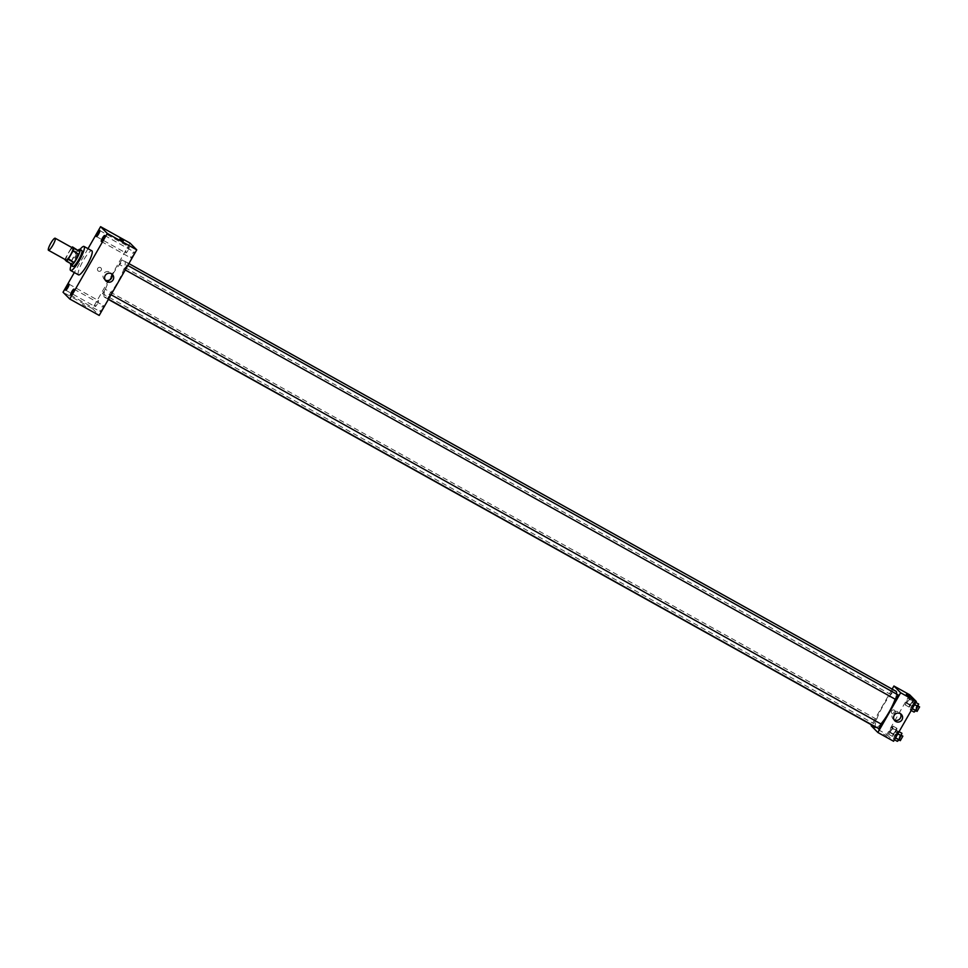 <?xml version="1.0" encoding="UTF-8"?>
<svg xmlns="http://www.w3.org/2000/svg" width="968" height="968" viewBox="0 0 968 968"><rect width="100%" height="100%" fill="white"/><g stroke="black" fill="none" stroke-linecap="round" stroke-linejoin="round"><path stroke-width="0.73" stroke-dasharray="4.84 3.63" d="M66.066 260.041A6.885 1.379 119.1 0 1 68.365 253.241A6.885 1.379 119.1 0 1 72.83 248.074M65.074 259.835L70.954 263.114A8.881 1.779 119.1 0 1 71.874 260.452L76.666 252.091L70.785 248.8A8.881 1.779 119.1 0 1 71.85 247.53M70.785 248.8L65.993 257.173A8.881 1.779 119.1 0 0 65.146 259.545M71.874 260.452L65.993 257.173M70.954 263.114L72.37 264.542M76.666 252.091A8.881 1.779 119.1 0 1 78.36 250.204M78.251 250.143A9.172 1.839 -60.9 0 0 74.016 256.012A9.172 1.839 -60.9 0 0 70.737 263.623M72.781 266.406A9.172 1.839 119.1 0 1 75.988 257.113A9.172 1.839 119.1 0 1 81.796 250.446M71.063 265.474A13.758 2.759 119.1 0 1 80.005 249.454M78.347 274.755A13.758 2.759 119.1 0 1 82.97 261.154A13.758 2.759 119.1 0 1 91.875 250.821M88.003 248.655L74.318 272.54M132.955 255.419A3.436 0.69 119.1 0 1 130.777 257.924A3.436 0.69 119.1 0 1 131.854 254.584A3.436 0.69 119.1 0 1 134.129 251.91A3.436 0.69 119.1 0 1 132.955 255.419M102.233 309.07A3.436 0.69 119.1 0 1 100.055 311.563A3.436 0.69 119.1 0 1 101.132 308.223A3.436 0.69 119.1 0 1 103.407 305.561A3.436 0.69 119.1 0 1 102.233 309.07M97.284 304.097A3.436 0.69 119.1 0 1 95.106 306.59A3.436 0.69 119.1 0 1 96.183 303.25A3.436 0.69 119.1 0 1 98.458 300.576A3.436 0.69 119.1 0 1 97.284 304.097M128.006 250.446A3.436 0.69 119.1 0 1 125.828 252.938A3.436 0.69 119.1 0 1 126.905 249.599A3.436 0.69 119.1 0 1 129.18 246.937A3.436 0.69 119.1 0 1 128.006 250.446M105.185 280.006A4.586 4.489 -44.8 0 1 104.35 272.879A4.586 4.489 -44.8 0 1 111.465 273.762M130.027 243.089L92.48 308.659L63.041 292.239M100.478 267.567A2.009 1.96 -44.8 0 1 100.866 270.701A2.009 1.96 -44.8 0 1 97.913 268.124A2.009 1.96 -44.8 0 1 100.902 267.894A2.009 1.96 -44.8 0 1 100.866 270.701A2.009 1.96 -44.8 0 1 97.913 268.124A2.009 1.96 -44.8 0 1 100.478 267.567M92.48 308.659L99.196 315.423M85.777 306.433L82.328 304.472L85.777 306.433M123.359 240.899L119.875 238.902M125.84 267.495L124.182 269.346L126.723 264.869L125.84 267.495M104.145 291.767L102.487 293.619L105.028 289.129L104.145 291.767M119.233 264.373L121.774 259.884L119.233 264.373L890.524 694.383L893.065 689.894L890.548 694.395M109.094 296.74L107.46 298.616L109.965 294.115L109.094 296.74M104.375 297.128A20.643 4.126 119.1 0 1 111.296 276.727A20.643 4.126 119.1 0 1 124.666 261.227A20.643 4.126 119.1 0 1 118.229 281.264A20.643 4.126 119.1 0 1 104.568 297.273A20.643 4.126 119.1 0 1 104.375 297.128M875.859 727.283A20.643 4.126 119.1 0 1 875.665 727.137A20.643 4.126 119.1 0 1 882.586 706.725A20.643 4.126 119.1 0 1 895.957 691.237M896.513 694.032A20.643 4.126 119.1 0 1 895.146 699.174M880.916 723.931A20.643 4.126 119.1 0 1 876.524 727.379M881.255 724.125L878.75 728.626M873.777 723.628L876.318 719.139L873.777 723.628L102.511 293.643M895.473 699.356L898.014 694.867M892.145 689.107L871.636 724.935M909.63 694.758L886.87 734.494L871.164 725.746M892.339 713.634A2.009 1.96 135.2 0 0 894.759 710.476A2.009 1.96 135.2 0 0 891.951 710.5A2.009 1.96 135.2 0 0 892.339 713.634A2.009 1.96 135.2 0 0 894.759 710.476A2.009 1.96 135.2 0 0 891.951 710.5A2.009 1.96 135.2 0 0 892.339 713.634M914.191 704.462L914.76 701.86L913.018 703.276L910.162 709.895L914.191 704.462L914.76 701.86L913.018 703.276L910.162 709.895L914.554 704.656M892.496 728.735L893.053 726.133L891.322 727.549L888.455 734.168L890.197 732.752L893.053 726.133L891.322 727.549L888.455 734.168L892.496 728.735L896.416 730.925L896.985 728.323L895.243 729.739L892.387 736.345L896.416 730.925M886.87 734.494L893.585 741.258M909.242 699.489L909.811 696.887L908.069 698.303L905.213 704.91L909.242 699.489L909.811 696.887L908.069 698.303L905.213 704.91L909.242 699.489L913.175 701.667L913.731 699.077L909.702 704.498L909.134 707.1L913.175 701.667M897.445 733.708L898.001 731.106L896.271 732.522L893.404 739.141L897.445 733.708L898.001 731.106L896.271 732.522L893.404 739.141L897.808 733.913M887.039 736.104L883.578 734.143L887.039 736.104M909.823 696.403L906.338 694.407M894.142 719.865A4.586 4.489 -44.8 0 1 893.295 712.738A4.586 4.489 -44.8 0 1 900.421 713.622M901.934 733.296L897.893 738.729L897.336 741.331M898.352 739.552L900.881 735.063L898.352 739.552L899.042 739.939M899.066 731.699L898.001 731.106M900.192 734.712L896.271 732.522M897.893 738.729L893.972 736.539M894.468 739.734L893.404 739.141M900.313 740.641L902.854 736.152M918.68 704.051L916.938 705.466L914.082 712.085M915.099 710.294L917.64 705.817L915.099 710.294M915.813 702.453L914.76 701.86M916.938 705.466L913.018 703.276M914.639 709.484L910.719 707.293M911.215 710.488L910.162 709.895M917.071 711.395L919.6 706.906M893.404 734.567L895.945 730.09L893.404 734.567L895.388 735.68L897.905 731.179L895.388 735.68M896.985 728.323L893.053 726.133M895.243 729.739L891.322 727.549M892.944 733.756L889.023 731.566M892.387 736.345L888.455 734.168M894.117 734.93L890.197 732.752M910.15 705.321L912.691 700.832L910.15 705.321L912.146 706.434L914.651 701.933L912.146 706.434M913.731 699.077L909.811 696.887M912.001 700.493L908.069 698.303M909.702 704.498L905.77 702.32M909.134 707.1L905.213 704.91M910.876 705.684L906.943 703.494M101.337 241.504L130.777 257.924M104.689 235.502L134.129 251.91M70.616 295.155L100.055 311.563M73.967 289.142L103.407 305.561M65.667 290.182L95.106 306.59M69.018 284.168L98.458 300.576M96.389 236.531L125.828 252.938M99.74 230.517L129.18 246.937M112.397 274.476L110.763 272.831M105.887 280.938L104.254 279.292M128.889 263.574L124.666 261.227M108.38 299.402L104.568 297.273M107.46 298.616L108.489 299.197M109.965 294.115L111.054 294.72M893.065 689.894L121.774 259.884M876.318 719.139L105.028 289.129M127.812 265.474L126.723 264.869M125.247 269.939L124.207 269.37M893.21 719.151L894.843 720.797M899.72 712.678L901.353 714.336M915.788 710.693L915.123 710.318M897.905 731.179L895.945 730.09M914.651 701.933L912.691 700.832"/><path stroke-width="1.45" d="M48.4 250.204A6.885 1.379 119.1 0 1 50.711 243.392A6.885 1.379 119.1 0 1 55.164 238.225A6.885 1.379 119.1 0 1 53.022 244.904A6.885 1.379 119.1 0 1 48.46 250.252A6.885 1.379 119.1 0 1 48.4 250.204M55.164 238.225L72.83 248.074A6.885 1.379 119.1 0 1 70.676 254.753A6.885 1.379 119.1 0 1 66.126 260.089A6.885 1.379 119.1 0 1 66.066 260.041M72.467 246.913L79.775 251.619A8.881 1.779 119.1 0 1 78.856 254.281L74.064 262.643L68.171 259.363L72.963 251.002A8.881 1.779 119.1 0 0 73.883 248.34L72.467 246.913A8.881 1.779 119.1 0 0 71.85 247.53M68.171 259.363A8.881 1.779 119.1 0 1 66.49 261.251L65.074 259.835A8.881 1.779 119.1 0 1 65.146 259.545M74.064 262.643A8.881 1.779 119.1 0 1 72.37 264.542L66.49 261.251M70.737 263.623A9.172 1.839 -60.9 0 0 70.894 265.377A9.172 1.839 -60.9 0 0 76.968 258.262A9.172 1.839 -60.9 0 0 79.836 249.357A9.172 1.839 -60.9 0 0 78.251 250.143M79.836 249.357L81.796 250.446A9.172 1.839 119.1 0 1 78.928 259.351A9.172 1.839 119.1 0 1 72.866 266.478A9.172 1.839 119.1 0 1 72.781 266.406M78.856 254.281L72.963 251.002M79.775 251.619L73.883 248.34M80.005 249.454A13.758 2.759 119.1 0 1 84.022 246.441A13.758 2.759 119.1 0 1 79.727 259.799A13.758 2.759 119.1 0 1 70.628 270.483A13.758 2.759 119.1 0 1 70.495 270.387A13.758 2.759 119.1 0 1 71.063 265.474M84.022 246.441L91.875 250.821A13.758 2.759 119.1 0 1 87.58 264.179A13.758 2.759 119.1 0 1 78.481 274.851A13.758 2.759 119.1 0 1 78.347 274.755M103.515 239.011A3.436 0.69 119.1 0 1 101.337 241.504A3.436 0.69 119.1 0 1 102.414 238.164A3.436 0.69 119.1 0 1 104.689 235.502A3.436 0.69 119.1 0 1 103.515 239.011M72.794 292.663A3.436 0.69 119.1 0 1 70.616 295.155A3.436 0.69 119.1 0 1 71.692 291.816A3.436 0.69 119.1 0 1 73.967 289.142A3.436 0.69 119.1 0 1 72.794 292.663M67.845 287.678A3.436 0.69 119.1 0 1 65.667 290.182A3.436 0.69 119.1 0 1 66.744 286.843A3.436 0.69 119.1 0 1 69.018 284.168A3.436 0.69 119.1 0 1 67.845 287.678M98.567 234.038A3.436 0.69 119.1 0 1 96.389 236.531A3.436 0.69 119.1 0 1 97.465 233.191A3.436 0.69 119.1 0 1 99.74 230.517A3.436 0.69 119.1 0 1 98.567 234.038M74.318 272.54L63.041 292.239L69.769 299.003L107.315 233.433L100.587 226.669L88.003 248.655M69.769 299.003L99.196 315.423L136.754 249.853L107.315 233.433M113.075 279.897A4.586 4.489 -44.8 0 1 105.887 280.938A4.586 4.489 -44.8 0 1 105.984 274.525A4.586 4.489 -44.8 0 1 113.075 279.897M111.465 273.762A4.586 4.489 -44.8 0 1 105.185 280.006M136.754 249.853L130.027 243.089L100.587 226.669M119.899 238.939L123.359 240.899L119.899 238.939M119.875 238.902L123.359 240.899M128.889 263.574L895.957 691.237A20.643 4.126 119.1 0 1 896.513 694.032M895.146 699.174A20.643 4.126 119.1 0 1 880.916 723.931M876.524 727.379A20.643 4.126 119.1 0 1 875.859 727.283L108.38 299.402M108.489 299.197L878.75 728.626L881.279 724.137L111.054 294.72M127.812 265.474L898.014 694.867L895.473 699.356M871.636 724.935L871.164 725.746L877.891 732.51L900.651 692.773L893.924 686.01L892.145 689.107M877.891 732.51L893.585 741.258L916.345 701.522L909.63 694.758L893.924 686.01M916.345 701.522L900.651 692.773M895.823 721.535A4.586 4.489 -44.8 0 1 894.94 714.384A4.586 4.489 -44.8 0 1 901.68 720.277A4.586 4.489 -44.8 0 1 895.823 721.535M906.363 694.455L909.823 696.403L906.363 694.455M906.338 694.407L909.823 696.403M900.421 713.622A4.586 4.489 -44.8 0 1 894.142 719.865M894.468 739.734L897.336 741.331L899.066 739.915L901.934 733.296L899.066 731.699M899.066 739.915L895.497 737.918M901.365 735.898L897.808 733.913M901.474 735.39L902.854 736.152L900.313 740.641M911.215 710.488L914.082 712.085L915.825 710.669L918.68 704.051L915.813 702.453M915.825 710.669L912.255 708.673M918.124 706.652L914.554 704.656M918.233 706.144L919.6 706.906L917.071 711.395M48.46 250.252L66.126 260.089M72.866 266.478L70.894 265.377M78.481 274.851L70.628 270.483M895.497 699.38L125.247 269.939M900.337 740.653L899.042 739.939M917.095 711.407L915.788 710.693"/></g></svg>
